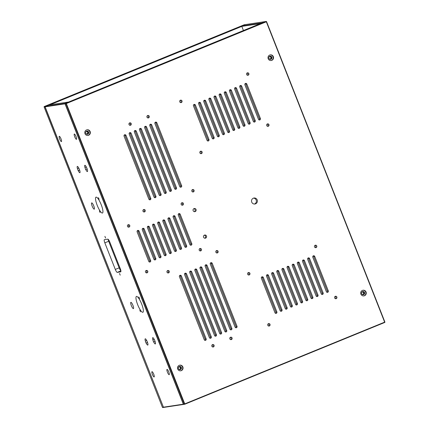 <?xml version="1.0" encoding="UTF-8"?>
<svg xmlns="http://www.w3.org/2000/svg" width="429" height="429" viewBox="0 0 429 429"><rect width="100%" height="100%" fill="white"/><g stroke="black" fill="none" stroke-linecap="round" stroke-linejoin="round"><path stroke-width="0.64" d="M139.05 231.075L150.67 260.58A1.073 1.04 -98.6 0 1 149.866 262.028A1.073 1.04 -98.6 0 1 148.745 261.368L137.124 231.864A1.073 1.04 81.4 0 1 137.929 230.411A1.073 1.04 81.4 0 1 139.05 231.075L138.047 231.226A1.073 1.04 -98.6 0 0 137.446 230.62M144.192 228.973L155.813 258.473A1.073 1.04 -98.6 0 1 155.008 259.926A1.073 1.04 -98.6 0 1 153.888 259.261L142.262 229.762A1.073 1.04 81.4 0 1 143.072 228.308A1.073 1.04 81.4 0 1 144.192 228.973L143.189 229.124A1.073 1.04 -98.6 0 0 142.589 228.518M149.335 226.871L160.955 256.37A1.073 1.04 -98.6 0 1 160.151 257.824A1.073 1.04 -98.6 0 1 159.03 257.159L147.404 227.66A1.073 1.04 81.4 0 1 148.209 226.206A1.073 1.04 81.4 0 1 149.335 226.871L148.332 227.021A1.073 1.04 -98.6 0 0 147.732 226.415M154.478 224.764L166.098 254.268A1.073 1.04 -98.6 0 1 165.294 255.722A1.073 1.04 -98.6 0 1 164.173 255.057L152.547 225.552A1.073 1.04 81.4 0 1 153.351 224.104A1.073 1.04 81.4 0 1 154.478 224.764L153.475 224.919A1.073 1.04 -98.6 0 0 152.874 224.313M186.669 245.86L175.048 216.355A1.073 1.04 -98.6 0 0 173.922 215.69A1.073 1.04 -98.6 0 0 173.118 217.144L184.738 246.648A1.073 1.04 81.4 0 0 185.864 247.313A1.073 1.04 81.4 0 0 186.669 245.86L185.666 246.01A1.073 1.04 -98.6 0 1 185.344 247.254M176.383 250.064L164.763 220.56A1.073 1.04 -98.6 0 0 163.637 219.895A1.073 1.04 -98.6 0 0 162.832 221.348L174.453 250.852A1.073 1.04 81.4 0 0 175.579 251.517A1.073 1.04 81.4 0 0 176.383 250.064L175.381 250.214A1.073 1.04 -98.6 0 1 175.059 251.458M206.161 338.926L181.354 275.938A1.073 1.04 -98.6 0 0 180.228 275.273A1.073 1.04 -98.6 0 0 179.424 276.726L204.236 339.714A1.073 1.04 81.4 0 0 205.357 340.379A1.073 1.04 81.4 0 0 206.161 338.926L205.159 339.076A1.073 1.04 -98.6 0 1 204.837 340.32M216.447 334.722L191.634 271.734A1.073 1.04 -98.6 0 0 190.514 271.069A1.073 1.04 -98.6 0 0 189.709 272.522L214.521 335.51A1.073 1.04 81.4 0 0 215.642 336.175A1.073 1.04 81.4 0 0 216.447 334.722L215.444 334.872A1.073 1.04 -98.6 0 1 215.122 336.116M181.649 185.746L156.837 122.764A1.073 1.04 81.4 0 0 155.716 122.099A1.073 1.04 81.4 0 0 154.907 123.552L179.719 186.535A1.073 1.04 -98.6 0 0 180.845 187.2A1.073 1.04 -98.6 0 0 181.649 185.746L180.647 185.896A1.073 1.04 -98.6 0 1 180.319 187.141M171.364 189.956L146.552 126.968A1.073 1.04 81.4 0 0 145.431 126.303A1.073 1.04 81.4 0 0 144.627 127.756L169.434 190.744A1.073 1.04 -98.6 0 0 170.56 191.404A1.073 1.04 -98.6 0 0 171.364 189.956L170.361 190.106A1.073 1.04 -98.6 0 1 170.04 191.345M276.882 311.931L263.299 277.456A1.073 1.04 81.4 0 0 262.178 276.791A1.073 1.04 81.4 0 0 261.374 278.244L274.951 312.72A1.073 1.04 -98.6 0 0 276.078 313.385A1.073 1.04 -98.6 0 0 276.882 311.931L275.879 312.081A1.073 1.04 -98.6 0 1 275.552 313.326M287.162 307.727L273.584 273.252A1.073 1.04 81.4 0 0 272.458 272.587A1.073 1.04 81.4 0 0 271.654 274.04L285.237 308.515A1.073 1.04 -98.6 0 0 286.358 309.18A1.073 1.04 -98.6 0 0 287.162 307.727L286.159 307.877A1.073 1.04 -98.6 0 1 285.837 309.121M297.447 303.523L283.869 269.047A1.073 1.04 81.4 0 0 282.743 268.382A1.073 1.04 81.4 0 0 281.939 269.836L295.522 304.311A1.073 1.04 -98.6 0 0 296.643 304.976A1.073 1.04 -98.6 0 0 297.447 303.523L296.444 303.673A1.073 1.04 -98.6 0 1 296.123 304.917M208.977 139.548L195.393 105.073A1.073 1.04 81.4 0 0 194.273 104.408A1.073 1.04 81.4 0 0 193.468 105.861L207.046 140.337A1.073 1.04 -98.6 0 0 208.172 141.002A1.073 1.04 -98.6 0 0 208.977 139.548L207.974 139.698A1.073 1.04 -98.6 0 1 207.647 140.943M219.262 135.339L205.679 100.863A1.073 1.04 81.4 0 0 204.558 100.198A1.073 1.04 81.4 0 0 203.748 101.652L217.331 136.127A1.073 1.04 -98.6 0 0 218.458 136.792A1.073 1.04 -98.6 0 0 219.262 135.339L218.259 135.494A1.073 1.04 -98.6 0 1 217.932 136.733M229.542 131.135L215.964 96.659A1.073 1.04 81.4 0 0 214.838 95.994A1.073 1.04 81.4 0 0 214.033 97.447L227.617 131.923A1.073 1.04 -98.6 0 0 228.737 132.588A1.073 1.04 -98.6 0 0 229.542 131.135L228.539 131.285A1.073 1.04 -98.6 0 1 228.217 132.529M269.728 55.046A2.853 2.772 81.4 0 0 271.198 60.516A2.853 2.772 81.4 0 0 273.514 57.282A2.853 2.772 81.4 0 0 269.728 55.046M179.247 365.331A2.853 2.772 81.4 0 0 180.716 370.806A2.853 2.772 81.4 0 0 182.861 366.929A2.853 2.772 81.4 0 0 179.247 365.331M86.529 129.955A2.853 2.772 81.4 0 0 87.999 135.43A2.853 2.772 81.4 0 0 90.149 131.558A2.853 2.772 81.4 0 0 86.529 129.955M362.441 290.417A2.853 2.772 81.4 0 0 363.91 295.892A2.853 2.772 81.4 0 0 366.232 292.658A2.853 2.772 81.4 0 0 362.441 290.417M253.346 198.193A3.035 2.949 81.4 0 0 254.906 204.011A3.035 2.949 81.4 0 0 257.298 200.225A3.035 2.949 81.4 0 0 253.346 198.193M200.536 151.276A1.249 1.212 81.4 0 0 201.18 153.668A1.249 1.212 81.4 0 0 202.193 152.252A1.249 1.212 81.4 0 0 200.536 151.276M180.421 100.22A1.249 1.212 81.4 0 0 181.065 102.617A1.249 1.212 81.4 0 0 182.052 101.062A1.249 1.212 81.4 0 0 180.421 100.22M247.276 72.887A1.249 1.212 81.4 0 0 247.919 75.279A1.249 1.212 81.4 0 0 248.9 73.724A1.249 1.212 81.4 0 0 247.276 72.887M267.385 123.938A1.249 1.212 81.4 0 0 268.028 126.335A1.249 1.212 81.4 0 0 269.01 124.775A1.249 1.212 81.4 0 0 267.385 123.938M234.684 129.032L221.107 94.557A1.073 1.04 81.4 0 0 219.98 93.892A1.073 1.04 81.4 0 0 219.176 95.345L232.759 129.821A1.073 1.04 -98.6 0 0 233.88 130.486A1.073 1.04 -98.6 0 0 234.684 129.032L233.682 129.183A1.073 1.04 -98.6 0 1 233.36 130.427M224.405 133.237L210.821 98.761A1.073 1.04 81.4 0 0 209.701 98.096A1.073 1.04 81.4 0 0 208.891 99.549L222.474 134.025A1.073 1.04 -98.6 0 0 223.595 134.69A1.073 1.04 -98.6 0 0 224.405 133.237L223.402 133.387A1.073 1.04 -98.6 0 1 223.075 134.631M214.119 137.441L200.536 102.965A1.073 1.04 81.4 0 0 199.415 102.306A1.073 1.04 81.4 0 0 198.611 103.754L212.189 138.235A1.073 1.04 -98.6 0 0 213.315 138.894A1.073 1.04 -98.6 0 0 214.119 137.441L213.116 137.596A1.073 1.04 -98.6 0 1 212.789 138.835M224.319 93.243A1.073 1.04 -98.6 0 1 225.123 91.79A1.073 1.04 -98.6 0 1 226.249 92.455L239.827 126.93A1.073 1.04 81.4 0 1 239.023 128.384A1.073 1.04 81.4 0 1 237.902 127.719L224.319 93.243M229.461 91.141A1.073 1.04 -98.6 0 1 230.266 89.688A1.073 1.04 -98.6 0 1 231.392 90.353L244.97 124.828A1.073 1.04 81.4 0 1 244.165 126.282A1.073 1.04 81.4 0 1 243.045 125.617L229.461 91.141M234.604 89.039A1.073 1.04 -98.6 0 1 235.408 87.586A1.073 1.04 -98.6 0 1 236.535 88.245L250.112 122.726A1.073 1.04 81.4 0 1 249.308 124.174A1.073 1.04 81.4 0 1 248.187 123.514L234.604 89.039M239.747 86.931A1.073 1.04 -98.6 0 1 240.551 85.478A1.073 1.04 -98.6 0 1 241.677 86.143L255.255 120.619A1.073 1.04 81.4 0 1 254.451 122.072A1.073 1.04 81.4 0 1 253.33 121.407L239.747 86.931M244.889 84.829A1.073 1.04 -98.6 0 1 245.694 83.376A1.073 1.04 -98.6 0 1 246.82 84.041L260.398 118.517A1.073 1.04 81.4 0 1 259.593 119.97A1.073 1.04 81.4 0 1 258.473 119.305L244.889 84.829M268.441 323.659A1.249 1.212 81.4 0 0 269.08 326.056A1.249 1.212 81.4 0 0 270.066 324.501A1.249 1.212 81.4 0 0 268.441 323.659M248.327 272.608A1.249 1.212 81.4 0 0 248.97 275.005A1.249 1.212 81.4 0 0 249.957 273.445A1.249 1.212 81.4 0 0 248.327 272.608M315.181 245.27A1.249 1.212 81.4 0 0 315.824 247.667A1.249 1.212 81.4 0 0 316.806 246.112A1.249 1.212 81.4 0 0 315.181 245.27M335.29 296.326A1.249 1.212 81.4 0 0 335.934 298.718A1.249 1.212 81.4 0 0 336.915 297.163A1.249 1.212 81.4 0 0 335.29 296.326M302.59 301.421L289.012 266.945A1.073 1.04 81.4 0 0 287.886 266.28A1.073 1.04 81.4 0 0 287.081 267.734L300.665 302.209A1.073 1.04 -98.6 0 0 301.785 302.874A1.073 1.04 -98.6 0 0 302.59 301.421L301.587 301.571A1.073 1.04 -98.6 0 1 301.265 302.815M292.305 305.625L278.727 271.149A1.073 1.04 81.4 0 0 277.601 270.484A1.073 1.04 81.4 0 0 276.796 271.938L290.379 306.413A1.073 1.04 -98.6 0 0 291.5 307.078A1.073 1.04 -98.6 0 0 292.305 305.625L291.302 305.775A1.073 1.04 -98.6 0 1 290.98 307.019M282.025 309.829L268.441 275.354A1.073 1.04 81.4 0 0 267.321 274.689A1.073 1.04 81.4 0 0 266.511 276.142L280.094 310.617A1.073 1.04 -98.6 0 0 281.215 311.282A1.073 1.04 -98.6 0 0 282.025 309.829L281.022 309.979A1.073 1.04 -98.6 0 1 280.695 311.223M292.224 265.626A1.073 1.04 -98.6 0 1 293.028 264.178A1.073 1.04 -98.6 0 1 294.155 264.838L307.732 299.319A1.073 1.04 81.4 0 1 306.928 300.767A1.073 1.04 81.4 0 1 305.807 300.107L292.224 265.626M297.367 263.524A1.073 1.04 -98.6 0 1 298.171 262.071A1.073 1.04 -98.6 0 1 299.297 262.736L312.875 297.211A1.073 1.04 81.4 0 1 312.071 298.664A1.073 1.04 81.4 0 1 310.95 297.999L297.367 263.524M302.509 261.422A1.073 1.04 -98.6 0 1 303.314 259.969A1.073 1.04 -98.6 0 1 304.44 260.634L318.018 295.109A1.073 1.04 81.4 0 1 317.213 296.562A1.073 1.04 81.4 0 1 316.093 295.897L302.509 261.422M307.652 259.32A1.073 1.04 -98.6 0 1 308.456 257.867A1.073 1.04 -98.6 0 1 309.582 258.531L323.16 293.007A1.073 1.04 81.4 0 1 322.356 294.46A1.073 1.04 81.4 0 1 321.23 293.795L307.652 259.32M312.795 257.218A1.073 1.04 -98.6 0 1 313.599 255.764A1.073 1.04 -98.6 0 1 314.725 256.429L328.303 290.905A1.073 1.04 81.4 0 1 327.499 292.358A1.073 1.04 81.4 0 1 326.372 291.693L312.795 257.218M192.492 189.591A1.249 1.212 81.4 0 0 193.136 191.983A1.249 1.212 81.4 0 0 194.117 190.428A1.249 1.212 81.4 0 0 192.492 189.591M143.64 209.567A1.249 1.212 81.4 0 0 144.283 211.964A1.249 1.212 81.4 0 0 145.265 210.403A1.249 1.212 81.4 0 0 143.64 209.567M129.655 122.908A1.249 1.212 81.4 0 0 130.298 125.3A1.249 1.212 81.4 0 0 131.279 123.745A1.249 1.212 81.4 0 0 129.655 122.908M147.651 115.546A1.249 1.212 81.4 0 0 148.295 117.943A1.249 1.212 81.4 0 0 149.281 116.382A1.249 1.212 81.4 0 0 147.651 115.546M166.221 192.058L141.409 129.07A1.073 1.04 81.4 0 0 140.288 128.405A1.073 1.04 81.4 0 0 139.484 129.858L164.291 192.846A1.073 1.04 -98.6 0 0 165.417 193.511A1.073 1.04 -98.6 0 0 166.221 192.058L165.219 192.208A1.073 1.04 -98.6 0 1 164.897 193.452M176.507 187.848L151.694 124.866A1.073 1.04 81.4 0 0 150.574 124.201A1.073 1.04 81.4 0 0 149.769 125.654L174.576 188.637A1.073 1.04 -98.6 0 0 175.702 189.302A1.073 1.04 -98.6 0 0 176.507 187.848L175.504 188.004A1.073 1.04 -98.6 0 1 175.177 189.243M134.341 131.96A1.073 1.04 -98.6 0 1 135.146 130.507A1.073 1.04 -98.6 0 1 136.266 131.172L161.079 194.16A1.073 1.04 81.4 0 1 160.274 195.613A1.073 1.04 81.4 0 1 159.148 194.948L134.341 131.96M129.199 134.062A1.073 1.04 -98.6 0 1 130.003 132.609A1.073 1.04 -98.6 0 1 131.124 133.274L155.936 196.262A1.073 1.04 81.4 0 1 155.132 197.715A1.073 1.04 81.4 0 1 154.006 197.05L129.199 134.062M124.056 136.165A1.073 1.04 -98.6 0 1 124.86 134.711A1.073 1.04 -98.6 0 1 125.981 135.376L150.793 198.364A1.073 1.04 81.4 0 1 149.989 199.817A1.073 1.04 81.4 0 1 148.868 199.153L124.056 136.165M167.669 270.565A1.249 1.212 81.4 0 0 168.307 272.962A1.249 1.212 81.4 0 0 169.326 271.546A1.249 1.212 81.4 0 0 167.669 270.565M216.516 250.59A1.249 1.212 81.4 0 0 217.16 252.981A1.249 1.212 81.4 0 0 218.173 251.566A1.249 1.212 81.4 0 0 216.516 250.59M230.502 337.248A1.249 1.212 81.4 0 0 231.145 339.645A1.249 1.212 81.4 0 0 232.159 338.229A1.249 1.212 81.4 0 0 230.502 337.248M212.505 344.61A1.249 1.212 81.4 0 0 213.149 347.002A1.249 1.212 81.4 0 0 214.162 345.586A1.249 1.212 81.4 0 0 212.505 344.61M221.589 332.62L196.777 269.632A1.073 1.04 -98.6 0 0 195.656 268.967A1.073 1.04 -98.6 0 0 194.852 270.42L219.664 333.408A1.073 1.04 81.4 0 0 220.785 334.068A1.073 1.04 81.4 0 0 221.589 332.62L220.586 332.77A1.073 1.04 -98.6 0 1 220.265 334.014M211.304 336.824L186.492 273.836A1.073 1.04 -98.6 0 0 185.371 273.171A1.073 1.04 -98.6 0 0 184.567 274.624L209.379 337.612A1.073 1.04 81.4 0 0 210.5 338.277A1.073 1.04 81.4 0 0 211.304 336.824L210.301 336.974A1.073 1.04 -98.6 0 1 209.979 338.218M201.92 267.53L226.732 330.512A1.073 1.04 -98.6 0 1 225.927 331.966A1.073 1.04 -98.6 0 1 224.801 331.301L199.994 268.318A1.073 1.04 81.4 0 1 200.799 266.865A1.073 1.04 81.4 0 1 201.92 267.53L200.917 267.68A1.073 1.04 -98.6 0 0 200.316 267.074M207.062 265.428L231.874 328.41A1.073 1.04 -98.6 0 1 231.07 329.863A1.073 1.04 -98.6 0 1 229.944 329.199L205.137 266.216A1.073 1.04 81.4 0 1 205.941 264.763A1.073 1.04 81.4 0 1 207.062 265.428L206.059 265.578A1.073 1.04 -98.6 0 0 205.459 264.972M212.205 263.326L237.017 326.308A1.073 1.04 -98.6 0 1 236.213 327.761A1.073 1.04 -98.6 0 1 235.087 327.096L210.28 264.114A1.073 1.04 81.4 0 1 211.084 262.661A1.073 1.04 81.4 0 1 212.205 263.326L211.202 263.476A1.073 1.04 -98.6 0 0 210.601 262.87M195.184 211.583A1.603 1.56 -98.6 0 1 193.055 210.323A1.603 1.56 -98.6 0 1 194.358 208.505A1.603 1.56 -98.6 0 1 195.184 211.583M204.456 235.119A1.603 1.56 -98.6 0 1 206.585 236.379A1.603 1.56 -98.6 0 1 205.282 238.202A1.603 1.56 -98.6 0 1 204.456 235.119M181.837 202.799A1.249 1.212 81.4 0 0 182.481 205.196A1.249 1.212 81.4 0 0 183.494 203.78A1.249 1.212 81.4 0 0 181.837 202.799M199.855 248.552A1.249 1.212 81.4 0 0 200.499 250.944A1.249 1.212 81.4 0 0 201.512 249.528A1.249 1.212 81.4 0 0 199.855 248.552M146.182 270.495A1.249 1.212 81.4 0 0 146.825 272.892A1.249 1.212 81.4 0 0 147.839 271.477A1.249 1.212 81.4 0 0 146.182 270.495M128.164 224.748A1.249 1.212 81.4 0 0 128.807 227.145A1.249 1.212 81.4 0 0 129.821 225.729A1.249 1.212 81.4 0 0 128.164 224.748M171.241 252.166L159.62 222.662A1.073 1.04 -98.6 0 0 158.494 221.997A1.073 1.04 -98.6 0 0 157.69 223.45L169.31 252.954A1.073 1.04 81.4 0 0 170.436 253.619A1.073 1.04 81.4 0 0 171.241 252.166L170.238 252.316A1.073 1.04 -98.6 0 1 169.916 253.56M181.526 247.962L169.905 218.458A1.073 1.04 -98.6 0 0 168.779 217.793A1.073 1.04 -98.6 0 0 167.975 219.246L179.595 248.75A1.073 1.04 81.4 0 0 180.722 249.415A1.073 1.04 81.4 0 0 181.526 247.962L180.523 248.112A1.073 1.04 -98.6 0 1 180.201 249.356M191.811 243.758L180.191 214.253A1.073 1.04 -98.6 0 0 179.065 213.588A1.073 1.04 -98.6 0 0 178.26 215.042L189.881 244.546A1.073 1.04 81.4 0 0 191.007 245.206A1.073 1.04 81.4 0 0 191.811 243.758L190.808 243.908A1.073 1.04 -98.6 0 1 190.481 245.147M155.813 258.473L154.81 258.628A1.073 1.04 -98.6 0 1 154.488 259.867M154.81 258.628L143.189 229.124M166.098 254.268L165.095 254.418A1.073 1.04 -98.6 0 1 164.774 255.663M165.095 254.418L153.475 224.919M173.439 215.9A1.073 1.04 -98.6 0 1 174.045 216.506L175.048 216.355M185.666 246.01L174.045 216.506M163.159 220.104A1.073 1.04 -98.6 0 1 163.76 220.71L164.763 220.56M175.381 250.214L163.76 220.71M237.017 326.308L236.014 326.458A1.073 1.04 -98.6 0 1 235.693 327.702M236.014 326.458L211.202 263.476M226.732 330.512L225.729 330.668A1.073 1.04 -98.6 0 1 225.407 331.907M225.729 330.668L200.917 267.68M184.888 273.38A1.073 1.04 -98.6 0 1 185.489 273.986L186.492 273.836M210.301 336.974L185.489 273.986M195.174 269.176A1.073 1.04 -98.6 0 1 195.774 269.782L196.777 269.632M220.586 332.77L195.774 269.782M212.291 344.723A1.249 1.212 -98.6 0 1 212.628 346.964M230.293 337.36A1.249 1.212 -98.6 0 1 230.63 339.607M216.307 250.702A1.249 1.212 -98.6 0 1 216.645 252.944M167.455 270.678A1.249 1.212 -98.6 0 1 167.793 272.924M129.52 132.818A1.073 1.04 -98.6 0 1 130.121 133.424L154.933 196.412A1.073 1.04 -98.6 0 1 154.612 197.656M180.647 185.896L155.834 122.914A1.073 1.04 -98.6 0 0 155.234 122.308M170.361 190.106L145.549 127.118A1.073 1.04 -98.6 0 0 144.948 126.512M313.116 255.974A1.073 1.04 -98.6 0 1 313.722 256.58L327.3 291.055A1.073 1.04 -98.6 0 1 326.978 292.299M302.831 260.178A1.073 1.04 -98.6 0 1 303.437 260.784L317.015 295.259A1.073 1.04 -98.6 0 1 316.693 296.503M292.551 264.387A1.073 1.04 -98.6 0 1 293.152 264.993L306.73 299.469A1.073 1.04 -98.6 0 1 306.408 300.708M281.022 309.979L267.439 275.504A1.073 1.04 -98.6 0 0 266.838 274.898M291.302 305.775L277.724 271.3A1.073 1.04 -98.6 0 0 277.123 270.694M301.587 301.571L288.009 267.095A1.073 1.04 -98.6 0 0 287.409 266.489M335.076 296.439A1.249 1.212 -98.6 0 1 335.414 298.681M314.966 245.388A1.249 1.212 -98.6 0 1 315.304 247.63M248.118 272.721A1.249 1.212 -98.6 0 1 248.455 274.968M268.227 323.777A1.249 1.212 -98.6 0 1 268.565 326.019M240.068 85.693A1.073 1.04 -98.6 0 1 240.674 86.299L254.252 120.774A1.073 1.04 -98.6 0 1 253.93 122.013M229.788 89.897A1.073 1.04 -98.6 0 1 230.389 90.503L243.967 124.978A1.073 1.04 -98.6 0 1 243.645 126.223M207.974 139.698L194.391 105.223A1.073 1.04 -98.6 0 0 193.79 104.617M218.259 135.494L204.676 101.013A1.073 1.04 -98.6 0 0 204.075 100.413M228.539 131.285L214.961 96.809A1.073 1.04 -98.6 0 0 214.361 96.203M269.836 56.242A1.603 1.56 -98.6 0 1 270.302 59.358M179.354 366.532A1.603 1.56 -98.6 0 1 179.826 369.642M86.637 131.156A1.603 1.56 -98.6 0 1 87.108 134.272M362.548 291.618A1.603 1.56 -98.6 0 1 363.02 294.734M254.402 204.038A3.035 2.949 81.4 0 0 253.512 198.134M200.322 151.389A1.249 1.212 -98.6 0 1 200.659 153.63M180.212 100.338A1.249 1.212 -98.6 0 1 180.55 102.579M247.061 73A1.249 1.212 -98.6 0 1 247.399 75.241M267.17 124.051A1.249 1.212 -98.6 0 1 267.508 126.298M233.682 129.183L220.104 94.707A1.073 1.04 -98.6 0 0 219.503 94.101M223.402 133.387L209.819 98.911A1.073 1.04 -98.6 0 0 209.218 98.305M213.116 137.596L199.533 103.121A1.073 1.04 -98.6 0 0 198.933 102.515M224.646 91.999A1.073 1.04 -98.6 0 1 225.246 92.605L238.824 127.081A1.073 1.04 -98.6 0 1 238.503 128.325M234.926 87.795A1.073 1.04 -98.6 0 1 235.532 88.401L249.11 122.876A1.073 1.04 -98.6 0 1 248.788 124.12M245.211 83.585A1.073 1.04 -98.6 0 1 245.817 84.191L259.395 118.667A1.073 1.04 -98.6 0 1 259.073 119.911M296.444 303.673L282.867 269.197A1.073 1.04 -98.6 0 0 282.266 268.592M286.159 307.877L272.581 273.402A1.073 1.04 -98.6 0 0 271.981 272.796M275.879 312.081L262.296 277.606A1.073 1.04 -98.6 0 0 261.695 277M297.688 262.285A1.073 1.04 -98.6 0 1 298.294 262.886L311.872 297.367A1.073 1.04 -98.6 0 1 311.551 298.605M307.974 258.076A1.073 1.04 -98.6 0 1 308.58 258.682L322.158 293.157A1.073 1.04 -98.6 0 1 321.836 294.401M192.278 189.704A1.249 1.212 -98.6 0 1 192.616 191.945M143.425 209.679A1.249 1.212 -98.6 0 1 143.763 211.926M129.44 123.021A1.249 1.212 -98.6 0 1 129.778 125.263M147.437 115.658A1.249 1.212 -98.6 0 1 147.774 117.905M165.219 192.208L140.406 129.22A1.073 1.04 -98.6 0 0 139.806 128.614M175.504 188.004L150.692 125.016A1.073 1.04 -98.6 0 0 150.091 124.41M134.663 130.716A1.073 1.04 -98.6 0 1 135.264 131.322L160.076 194.31A1.073 1.04 -98.6 0 1 159.754 195.554M124.378 134.926A1.073 1.04 -98.6 0 1 124.978 135.532L149.791 198.514A1.073 1.04 -98.6 0 1 149.469 199.758M190.031 271.278A1.073 1.04 -98.6 0 1 190.632 271.884L191.634 271.734M215.444 334.872L190.632 271.884M179.746 275.488A1.073 1.04 -98.6 0 1 180.352 276.088L181.354 275.938M205.159 339.076L180.352 276.088M231.874 328.41L230.872 328.56A1.073 1.04 -98.6 0 1 230.55 329.804M230.872 328.56L206.059 265.578M194.321 211.669A1.603 1.56 81.4 0 0 193.87 208.666M204.767 238.192A1.603 1.56 81.4 0 0 204.317 235.189M181.623 202.917A1.249 1.212 -98.6 0 1 181.96 205.159M199.641 248.664A1.249 1.212 -98.6 0 1 199.978 250.906M145.967 270.613A1.249 1.212 -98.6 0 1 146.305 272.855M127.949 224.86A1.249 1.212 -98.6 0 1 128.287 227.107M158.017 222.211A1.073 1.04 -98.6 0 1 158.617 222.812L159.62 222.662M170.238 252.316L158.617 222.812M168.297 218.002A1.073 1.04 -98.6 0 1 168.903 218.608L169.905 218.458M180.523 248.112L168.903 218.608M178.582 213.798A1.073 1.04 -98.6 0 1 179.188 214.403L180.191 214.253M190.808 243.908L179.188 214.403M160.955 256.37L159.953 256.521A1.073 1.04 -98.6 0 1 159.631 257.765M159.953 256.521L148.332 227.021M150.67 260.58L149.667 260.73A1.073 1.04 -98.6 0 1 149.346 261.974M149.667 260.73L138.047 231.226M179.301 366.548A1.603 1.56 -98.6 0 1 181.435 367.809A1.603 1.56 -98.6 0 1 180.132 369.632A1.603 1.56 -98.6 0 1 179.301 366.548M180.518 370.828A2.853 2.772 81.4 0 0 179.665 365.197M362.5 291.64A1.603 1.56 81.4 0 0 363.325 294.718A1.603 1.56 81.4 0 0 364.591 292.717A1.603 1.56 81.4 0 0 362.5 291.64M362.864 290.283A2.853 2.772 -98.6 0 1 363.712 295.913M87.763 134.159A1.603 1.56 81.4 0 0 86.937 131.081A1.603 1.56 81.4 0 0 85.634 132.899A1.603 1.56 81.4 0 0 87.763 134.159M86.953 129.821A2.853 2.772 -98.6 0 1 87.8 135.451M270.956 59.25A1.603 1.56 -98.6 0 1 268.827 57.99A1.603 1.56 -98.6 0 1 270.131 56.167A1.603 1.56 -98.6 0 1 270.956 59.25M270.994 60.543A2.853 2.772 81.4 0 0 270.147 54.912M85.762 169.535A3.389 0.783 -112.2 0 0 87.403 171.568A3.389 0.783 -112.2 0 0 86.846 168.136A3.389 0.783 -112.2 0 0 84.84 165.294A3.389 0.783 -112.2 0 0 84.98 167.551L85.634 169.557L87.157 168.967M84.98 167.551L86.32 166.999M77.456 168.683L78.239 170.672A3.389 0.783 -112.2 0 0 79.885 172.699A3.389 0.783 -112.2 0 0 79.322 169.267A3.389 0.783 -112.2 0 0 77.317 166.425A3.389 0.783 -112.2 0 0 77.456 168.683L78.802 168.13M98.429 197.656L99.094 199.308L98.429 197.656M99.383 210.859L100.048 212.511L99.383 210.859M96.101 197.131A8.564 1.973 67.8 0 1 101.153 204.558A8.564 1.973 67.8 0 1 102.472 213.015A8.564 1.973 67.8 0 1 97.404 205.834A8.564 1.973 67.8 0 1 95.994 197.158A8.564 1.973 67.8 0 1 96.101 197.131M138.862 296.922L139.527 298.573L138.862 296.922M139.811 310.124L140.476 311.776L139.811 310.124M136.529 296.396A8.564 1.973 67.8 0 1 141.581 303.823A8.564 1.973 67.8 0 1 142.905 312.274A8.564 1.973 67.8 0 1 137.838 305.099A8.564 1.973 67.8 0 1 136.422 296.423A8.564 1.973 67.8 0 1 136.529 296.396M153.668 341.924A3.389 0.783 -112.2 0 0 155.309 343.956A3.389 0.783 -112.2 0 0 154.751 340.519A3.389 0.783 -112.2 0 0 152.745 337.677A3.389 0.783 -112.2 0 0 152.88 339.934L153.539 341.945L155.062 341.355M146.144 343.055A3.389 0.783 -112.2 0 0 147.791 345.088A3.389 0.783 -112.2 0 0 147.227 341.656A3.389 0.783 -112.2 0 0 145.222 338.813A3.389 0.783 -112.2 0 0 145.361 341.066L146.021 343.077L147.538 342.487M91.726 202.879A3.389 0.783 67.8 0 1 93.726 205.823A3.389 0.783 67.8 0 1 94.246 209.164A3.389 0.783 67.8 0 1 92.24 206.328A3.389 0.783 67.8 0 1 91.683 202.89A3.389 0.783 67.8 0 1 91.726 202.879M130.899 302.332A3.389 0.783 67.8 0 1 132.899 305.276A3.389 0.783 67.8 0 1 133.424 308.623A3.389 0.783 67.8 0 1 131.419 305.78A3.389 0.783 67.8 0 1 130.856 302.343A3.389 0.783 67.8 0 1 130.899 302.332M120.195 275.15L119.53 273.493L120.195 275.15M105.566 238.02L104.901 236.368L105.566 238.02M109.808 242.085A3.282 0.756 -112.2 0 0 107.835 239.151L104.392 239.672A3.282 0.756 -112.2 0 0 104.354 239.682A3.282 0.756 -112.2 0 0 104.826 242.835L115.299 269.423A3.282 0.756 -112.2 0 0 117.267 272.361L120.715 271.841A3.282 0.756 -112.2 0 0 120.753 271.83A3.282 0.756 -112.2 0 0 120.281 268.677L109.808 242.085M74.721 136.787A2.853 0.66 -112.2 0 0 76.432 139.339A2.853 0.66 -112.2 0 0 76.469 139.328A2.853 0.66 -112.2 0 0 75.997 136.438A2.853 0.66 -112.2 0 0 74.308 134.041A2.853 0.66 -112.2 0 0 74.721 136.787M167.433 372.158A2.853 0.66 -112.2 0 0 169.187 374.699A2.853 0.66 -112.2 0 0 168.742 371.884A2.853 0.66 -112.2 0 0 167.058 369.407A2.853 0.66 -112.2 0 0 167.026 369.417A2.853 0.66 -112.2 0 0 167.433 372.158M59.679 139.05A2.853 0.66 -112.2 0 0 61.427 141.591A2.853 0.66 -112.2 0 0 60.982 138.776A2.853 0.66 -112.2 0 0 59.299 136.299A2.853 0.66 -112.2 0 0 59.266 136.309A2.853 0.66 -112.2 0 0 59.679 139.05M152.392 374.426A2.853 0.66 -112.2 0 0 154.108 376.978A2.853 0.66 -112.2 0 0 154.14 376.968A2.853 0.66 -112.2 0 0 153.673 374.077A2.853 0.66 -112.2 0 0 151.979 371.68A2.853 0.66 -112.2 0 0 152.392 374.426M120.881 270.704A3.282 0.756 67.8 0 1 119.155 267.846L108.682 241.259A3.282 0.756 67.8 0 1 108.081 239.232M145.361 341.066L146.707 340.519M152.88 339.934L154.226 339.387M78.239 170.672L79.633 170.099M269.299 58.918A1.18 1.142 81.4 0 0 270.897 57.674A1.18 1.142 81.4 0 0 269.01 56.96M361.722 292.337A1.18 1.142 -98.6 0 1 363.588 292.916A1.18 1.142 -98.6 0 1 362.017 294.294M85.811 131.875A1.18 1.142 -98.6 0 1 87.704 132.588A1.18 1.142 -98.6 0 1 86.106 133.832M178.823 369.203A1.18 1.142 81.4 0 0 180.394 367.83A1.18 1.142 81.4 0 0 178.528 367.245M49.973 104.821L241.811 26.378L260.382 23.6M45.211 106.43L245.056 24.641L44.31 106.515A0.359 0.359 0 0 0 44.112 106.977L162.43 407.319M163.417 407.159L44.959 106.853A0.359 0.349 81.4 0 1 45.147 106.387L44.31 106.515A0.359 0.349 -98.6 0 0 44.123 106.977L45.104 106.805M162.886 407.529A0.359 0.349 -98.6 0 1 162.806 407.55L163.642 407.427A0.359 0.359 0 0 0 163.722 407.4L163.722 407.405A0.359 0.349 81.4 0 1 163.267 407.201L162.43 407.33A0.359 0.359 0 0 0 162.806 407.55A0.359 0.349 -98.6 0 1 162.43 407.33L44.112 106.977M384.695 322.479A0.359 0.349 81.4 0 0 384.883 322.029L384.69 322.485L184.786 404.225L184.733 403.887L184.331 404.032L66.018 103.679L266.329 21.788L384.641 322.141L184.733 403.887L66.205 103.217L265.278 21.595A0.359 0.349 -98.6 0 1 265.358 21.573A0.359 0.359 0 0 0 265.278 21.6L265.278 21.6A0.359 0.349 81.4 0 0 265.111 21.622L245.222 24.619A0.359 0.349 81.4 0 0 245.131 24.625L244.299 24.748A0.359 0.359 0 0 0 244.214 24.769L244.219 24.769A0.359 0.349 -98.6 0 1 244.38 24.748M243.447 30.523L241.817 26.394A0.359 0.349 -98.6 0 1 242.01 25.933L245.222 24.619A0.359 0.349 -98.6 0 1 245.302 24.598A0.359 0.359 0 0 0 245.216 24.619L245.216 24.619A0.359 0.359 0 0 0 245.131 24.625A0.359 0.349 81.4 0 0 245.056 24.641L245.104 24.668M124.978 135.532L125.981 135.376M149.791 198.514L150.793 198.364M130.121 133.424L131.124 133.274M154.933 196.412L155.936 196.262M135.264 131.322L136.266 131.172M160.076 194.31L161.079 194.16M156.837 122.764L155.834 122.914M151.694 124.866L150.692 125.016M146.552 126.968L145.549 127.118M141.409 129.07L140.406 129.22M313.722 256.58L314.725 256.429M327.3 291.055L328.303 290.905M308.58 258.682L309.582 258.531M322.158 293.157L323.16 293.007M303.437 260.784L304.44 260.634M317.015 295.259L318.018 295.109M298.294 262.886L299.297 262.736M311.872 297.367L312.875 297.211M293.152 264.993L294.155 264.838M306.73 299.469L307.732 299.319M263.299 277.456L262.296 277.606M268.441 275.354L267.439 275.504M273.584 273.252L272.581 273.402M278.727 271.149L277.724 271.3M283.869 269.047L282.867 269.197M289.012 266.945L288.009 267.095M245.817 84.191L246.82 84.041M259.395 118.667L260.398 118.517M240.674 86.299L241.677 86.143M254.252 120.774L255.255 120.619M235.532 88.401L236.535 88.245M249.11 122.876L250.112 122.726M230.389 90.503L231.392 90.353M243.967 124.978L244.97 124.828M225.246 92.605L226.249 92.455M238.824 127.081L239.827 126.93M195.393 105.073L194.391 105.223M200.536 102.965L199.533 103.121M205.679 100.863L204.676 101.013M210.821 98.761L209.819 98.911M215.964 96.659L214.961 96.809M221.107 94.557L220.104 94.707M65.374 103.341A0.359 0.349 -98.6 0 0 65.181 103.807L66.018 103.679A0.359 0.349 81.4 0 1 66.205 103.217L265.278 21.595L65.369 103.346A0.359 0.359 0 0 0 65.17 103.807L183.494 404.156L163.433 407.18L45.125 106.826L65.015 103.829L183.328 404.182A0.359 0.349 81.4 0 0 183.778 404.381L183.784 404.381A0.359 0.359 0 0 1 183.698 404.402L163.808 407.4A0.359 0.349 -98.6 0 1 163.433 407.18L163.433 407.169A0.359 0.359 0 0 0 163.808 407.4A0.359 0.349 -98.6 0 0 163.889 407.378M266.57 21.681L384.888 322.023A0.359 0.359 0 0 1 384.69 322.485L184.786 404.231A0.359 0.349 81.4 0 1 184.701 404.252L183.869 404.375A0.359 0.349 -98.6 0 1 183.494 404.156L184.331 404.032A0.359 0.349 81.4 0 0 184.701 404.252A0.359 0.359 0 0 0 184.786 404.231M183.944 404.359A0.359 0.349 -98.6 0 1 183.869 404.375A0.359 0.359 0 0 1 183.483 404.156L65.17 103.807M384.888 322.023L266.57 21.67A0.359 0.359 0 0 0 266.195 21.45A0.359 0.349 81.4 0 0 266.114 21.471L266.575 21.67A0.359 0.349 81.4 0 0 266.195 21.45L265.358 21.573A0.359 0.349 -98.6 0 1 265.438 21.573M245.216 24.619L242.004 25.933L261.899 22.935A0.359 0.349 81.4 0 0 261.765 23.032M265.16 21.648L261.942 22.962M242.004 25.933A0.359 0.359 0 0 0 241.806 26.394L241.817 26.394M265.278 21.6A0.359 0.359 0 0 0 265.192 21.6L245.302 24.598A0.359 0.349 -98.6 0 1 245.383 24.592M85.634 169.557L87.146 168.94M65.267 103.41L65.203 103.368A0.359 0.349 81.4 0 0 65.015 103.829L65.165 103.786M48.686 105.025A0.359 0.349 -98.6 0 0 48.606 105.03A0.359 0.359 0 0 0 48.525 105.051L45.313 106.365A0.359 0.359 0 0 0 45.115 106.826L45.125 106.826A0.359 0.349 -98.6 0 1 45.313 106.365L65.203 103.368L68.42 102.054L48.531 105.051A0.359 0.349 -98.6 0 1 48.606 105.03L68.495 102.032A0.359 0.359 0 0 1 68.581 102.032A0.359 0.349 81.4 0 0 68.42 102.054L68.463 102.081M117.267 272.361L120.903 270.871M115.299 269.423L119.155 267.846M104.826 242.835L108.682 241.259M146.021 343.077L147.533 342.46M153.539 341.945L155.051 341.323M78.116 170.688L79.628 170.072M244.214 24.769L44.31 106.515M243.436 30.529L241.806 26.394M163.428 407.175L45.115 106.826M48.525 105.051L45.313 106.365"/></g></svg>
